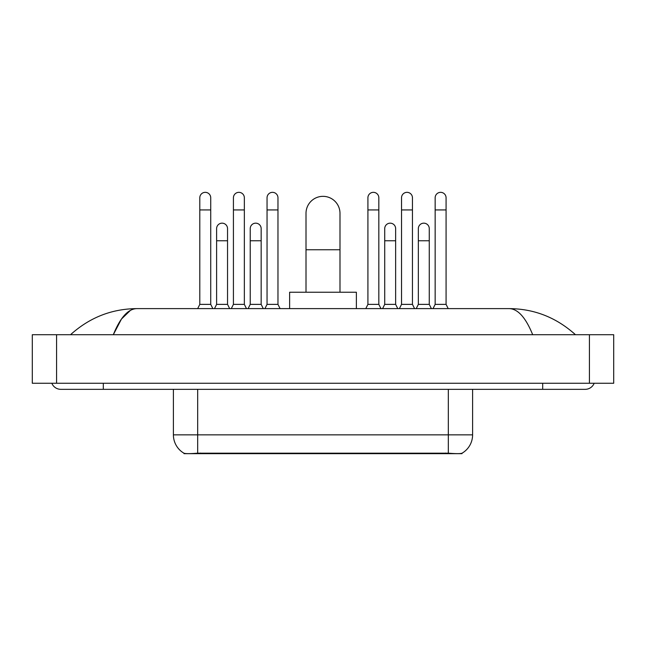 <?xml version="1.0" encoding="UTF-8"?>
<svg xmlns="http://www.w3.org/2000/svg" width="646" height="646" viewBox="0 0 646 646"><rect width="100%" height="100%" fill="white"/><g stroke="black" fill="none" stroke-linecap="round" stroke-linejoin="round"><path stroke-width="0.97" d="M461.979 453.234L461.979 453.662L184.021 453.662L184.021 453.234M173.403 389.336L173.403 434.847A21.237 21.237 0 0 0 183.9 453.177C185.475 453.783 190.061 453.783 197.676 453.177L448.324 453.177C455.923 453.783 460.517 453.783 462.1 453.177A21.237 21.237 0 0 0 472.597 434.847L472.597 389.336M306.01 292.234L306.01 213.333A16.99 16.99 0 0 1 323 196.344A16.99 16.99 0 0 1 339.99 213.333A16.99 16.99 0 0 0 323 196.344M339.99 292.234L339.99 213.333M356.382 308.618L356.382 292.234L289.618 292.234L289.618 308.618M197.676 308.618L199.8 304.371L210.725 304.371L212.849 308.618M210.725 304.371L210.725 197.797A5.459 5.459 0 0 0 205.266 192.338A5.459 5.459 0 0 1 205.606 192.346M199.8 304.371L199.8 209.934L210.725 209.934M199.8 209.934L199.8 197.797A5.459 5.459 0 0 1 205.266 192.338M231.3 308.618L233.424 304.371L244.35 304.371L246.473 308.618M244.35 304.371L244.35 197.797A5.459 5.459 0 0 0 238.883 192.338A5.459 5.459 0 0 1 239.23 192.346M233.424 304.371L233.424 209.934L244.35 209.934M233.424 209.934L233.424 197.797A5.459 5.459 0 0 1 238.883 192.338M264.925 308.618L267.048 304.371L277.966 304.371L280.089 308.618M277.966 304.371L277.966 197.797A5.459 5.459 0 0 0 272.507 192.338A5.459 5.459 0 0 1 272.846 192.346M267.048 304.371L267.048 209.934L277.966 209.934M267.048 209.934L267.048 197.797A5.459 5.459 0 0 1 272.507 192.338M365.789 308.618L367.913 304.371L378.831 304.371L380.954 308.618M378.831 304.371L378.831 197.797A5.459 5.459 0 0 0 373.372 192.338A5.459 5.459 0 0 1 373.711 192.346M367.913 304.371L367.913 209.934L378.831 209.934M367.913 209.934L367.913 197.797A5.459 5.459 0 0 1 373.372 192.338M399.406 308.618L401.529 304.371L412.455 304.371L414.579 308.618M412.455 304.371L412.455 197.797A5.459 5.459 0 0 0 406.996 192.338A5.459 5.459 0 0 1 407.335 192.346M401.529 304.371L401.529 209.934L412.455 209.934M401.529 209.934L401.529 197.797A5.459 5.459 0 0 1 406.996 192.338M433.03 308.618L435.154 304.371L446.079 304.371L448.203 308.618M446.079 304.371L446.079 197.797A5.459 5.459 0 0 0 440.612 192.338A5.459 5.459 0 0 1 440.96 192.346M435.154 304.371L435.154 209.934L446.079 209.934M435.154 209.934L435.154 197.797A5.459 5.459 0 0 1 440.612 192.338M214.488 308.618L216.612 304.371L227.537 304.371L229.661 308.618M227.537 304.371L227.537 228.627A5.459 5.459 0 0 0 222.418 223.177A5.459 5.459 0 0 1 227.537 228.627M216.612 304.371L216.612 240.764L227.537 240.764M216.612 240.764L216.612 228.627A5.459 5.459 0 0 1 222.418 223.177M248.112 308.618L250.236 304.371L261.162 304.371L263.285 308.618M261.162 304.371L261.162 228.627A5.459 5.459 0 0 0 256.042 223.177A5.459 5.459 0 0 1 261.162 228.627M250.236 304.371L250.236 240.764L261.162 240.764M250.236 240.764L250.236 228.627A5.459 5.459 0 0 1 256.042 223.177M382.594 308.618L384.717 304.371L395.643 304.371L397.766 308.618M395.643 304.371L395.643 228.627A5.459 5.459 0 0 0 390.523 223.177A5.459 5.459 0 0 1 395.643 228.627M384.717 304.371L384.717 240.764L395.643 240.764M384.717 240.764L384.717 228.627A5.459 5.459 0 0 1 390.523 223.177M416.218 308.618L418.342 304.371L429.267 304.371L431.391 308.618M429.267 304.371L429.267 228.627A5.459 5.459 0 0 0 424.147 223.177A5.459 5.459 0 0 1 429.267 228.627M418.342 304.371L418.342 240.764L429.267 240.764M418.342 240.764L418.342 228.627A5.459 5.459 0 0 1 424.147 223.177M51.825 383.264A9.714 9.714 0 0 0 60.821 389.336A9.714 9.714 0 0 1 51.825 383.264A9.714 9.714 0 0 0 60.821 389.336L585.179 389.336A9.714 9.714 0 0 0 594.175 383.264A9.714 9.714 0 0 1 585.179 389.336A9.714 9.714 0 0 0 594.175 383.264A9.714 9.714 0 0 1 585.179 389.336M532.692 334.717C525.731 317.574 517.906 308.877 509.234 308.618L136.766 308.618C128.094 308.877 120.269 317.574 113.308 334.717L121.48 319.019L130.468 310.322M56.573 334.717L613.7 334.717L613.7 383.264L32.3 383.264L32.3 334.717L56.573 334.717L56.573 383.264M509.234 308.618C534.282 308.812 556.367 317.509 575.465 334.717L573.398 332.835M72.602 332.835L70.535 334.717C89.544 317.549 111.621 308.845 136.766 308.618M445.595 453.662L445.595 453.064M200.405 453.662L200.405 453.064M448.324 453.177L448.324 434.847L472.597 434.847M173.403 434.847L197.676 434.847L197.676 453.177M197.676 389.336L197.676 434.847L448.324 434.847L448.324 389.336M306.01 249.752L339.99 249.752M542.697 383.264L542.697 389.336M103.303 383.264L103.303 389.336M589.427 334.717L589.427 383.264"/></g></svg>
